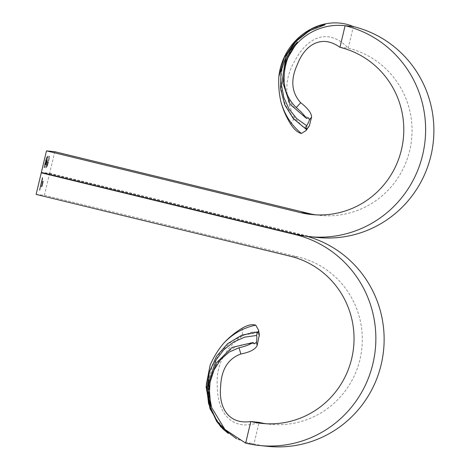 <?xml version="1.0" encoding="UTF-8"?>
<svg xmlns="http://www.w3.org/2000/svg" width="470" height="470" viewBox="0 0 470 470"><rect width="100%" height="100%" fill="white"/><g stroke="black" fill="none" stroke-linecap="round" stroke-linejoin="round"><path stroke-width="0.35" stroke-dasharray="2.35 1.76" d="M42.112 179.511L41.836 180.245L42.136 178.988L42.47 179.593L41.93 180.022M41.078 182.36L41.413 182.572L41.595 181.825L41.63 181.079L41.078 182.36L41.395 182.618L41.037 182.53M40.162 186.678L40.602 185.386L40.162 186.678L40.514 186.766L40.12 186.854M39.903 188.899L39.474 190.115L39.686 189.081L40.261 188.987L39.639 188.87M39.991 188.958L39.821 189.663L39.462 189.575L39.474 190.115L39.968 190.215L39.609 190.127M39.968 190.215L39.503 189.551M42.594 183.235L42.553 182.572L42.206 183.194L42.241 183.876L42.946 183.324L42.553 182.572L42.929 182.66L42.206 183.194M41.636 186.543L41.765 185.544L41.477 186.749L41.995 186.625L42.294 186.055L41.942 185.967M36.12 194.416L44.392 195.262L49.538 173.665L43.986 173.095M42.3 184.058L41.748 185.115L42.124 185.151L42.3 184.058L42.652 184.146L42.118 185.168L41.76 185.08M42.917 182.207L43.346 181.191L43.07 182.325L43.134 181.726L42.917 182.207L42.594 181.726L42.788 181.162L42.517 182.29L42.987 181.103L42.559 182.119L42.594 181.726L42.917 182.207L42.559 182.119M40.291 187.272L39.997 188.505L40.073 187.454L40.649 187.36L40.026 187.248M40.379 187.33L40.209 188.041L39.85 187.953L39.862 188.488L40.355 188.593L39.997 188.505M40.355 188.593L39.891 187.924M41.319 182.965L40.673 185.045L40.931 183.564L41.671 183.053L41.049 182.936M41.407 183.024L41.019 184.639L40.661 184.551L40.673 185.045L41.178 185.145L40.82 185.057M41.178 185.145L40.714 184.869L41.401 184.181L41.049 184.099M41.401 184.181L40.955 183.911L41.63 183.224L41.278 183.136M41.889 180.574L41.513 180.539M42.582 177.642L42.218 177.607L42.182 178.565L42.365 177.801L42.94 177.731L42.218 177.607M242.103 328.224L242.673 335.662C224.231 348.981 215.765 365.924 217.281 386.499C217.669 414.511 233.014 431.672 259.076 422.365L253.935 443.962L245.657 443.116M44.392 195.262L298.462 257.037A85.005 83.525 95.8 0 1 361.095 353.851A85.005 83.525 95.8 0 1 270.132 424.263A85.005 83.525 95.8 0 1 266.008 423.74M49.538 173.665L303.608 235.447A107.207 105.345 95.8 0 1 307.21 236.387M267.877 446.359A107.207 105.345 95.8 0 1 253.935 443.962L244.23 441.823L236.545 438.78M242.673 335.662L253.53 331.497L259.352 334.669M42.294 186.055L41.953 185.826M42.312 185.914L41.677 186.343M42.036 186.431L41.73 186.143M42.089 186.232L41.765 185.544M42.118 185.632L41.859 186.232L41.507 186.143M41.859 186.232L41.83 186.837L41.477 186.749M41.901 186.226L42.077 185.803L41.871 186.666L41.718 185.715L41.542 186.138M42.077 185.803L41.718 185.715M42.042 186.261L41.683 186.173M41.871 186.666L41.513 186.578M42.118 185.168L41.748 185.115M42.359 185.227L41.948 185.362M42.306 185.45L41.989 185.368M42.347 185.45L42.042 185.145M42.482 185.239L42.165 184.98M42.523 185.068L42.083 184.969M42.435 185.057L42.652 184.146M42.535 184.481L42.4 185.057L42.535 184.481L42.182 184.393L41.883 184.951L42.182 184.393M42.4 185.057L42.042 184.969M42.241 185.039L41.883 184.951M42.564 183.282L42.6 183.964L42.241 183.876L42.582 183.964L42.946 183.324M42.282 183.705L42.641 183.793L42.87 182.83L42.641 183.793L42.241 183.206L42.511 182.748L42.282 183.705L42.241 183.206L42.623 183.788M42.87 182.83L42.911 183.324L42.553 183.235L42.511 182.748L42.87 182.83M42.747 183.729L42.394 183.641M43.105 181.42L42.747 181.332M43.146 181.244L42.788 181.162M42.917 181.808L42.559 181.72M42.876 182.378L42.517 182.29M43.005 182.16L42.647 182.078M42.987 182.372L42.629 182.29M43.023 182.495L42.67 182.407M43.299 181.843L42.946 181.755M43.346 181.191L42.987 181.103M43.305 181.361L42.946 181.279M43.316 181.52L42.964 181.432M43.264 181.843L42.905 181.755M43.07 182.325L42.711 182.237M43.134 181.726L42.776 181.637M43.093 181.72L42.741 181.632M39.95 189.128L39.598 189.046M40.003 189.134L39.645 189.046M39.821 189.663L39.833 190.203L39.821 189.663M40.009 190.045L39.65 189.956M39.862 189.639L40.044 189.169L39.686 189.081M40.338 187.507L39.985 187.418M40.385 187.512L40.032 187.424M40.22 188.576L40.209 188.041L40.22 188.576L39.862 188.488M40.397 188.417L40.038 188.329M40.25 188.012L40.432 187.542L40.073 187.454M40.743 186.966L40.426 186.708M40.784 186.796L40.379 186.702M40.737 186.79L40.925 186.22L40.567 186.132M40.925 186.22L40.961 185.474L40.602 185.386M40.961 185.474L40.643 186.196L40.291 186.108M40.643 186.196L40.567 186.772L40.209 186.684M40.89 186.226L40.919 185.644L40.291 186.696L40.532 186.138M40.649 186.778L40.291 186.696M40.678 186.202L40.32 186.114M40.919 185.644L40.561 185.562M41.366 183.194L41.008 183.106M41.413 183.2L41.054 183.112M41.331 183.394L40.972 183.306M41.248 183.682L40.89 183.594M41.201 184.134L40.849 184.046M41.019 184.639L41.031 185.127L41.019 184.639M41.213 184.969L40.861 184.886M41.072 184.957L41.054 184.616L40.702 184.869M41.442 184.011L41.09 183.923M41.307 183.999L41.284 183.653L41.307 183.999L40.937 183.905M41.395 182.618L41.765 182.654L41.413 182.572M41.765 182.654L41.454 182.395M41.806 182.483L41.407 182.395M41.76 182.478L41.948 181.913L41.595 181.825M41.948 181.913L41.983 181.167L41.63 181.079M41.983 181.167L41.671 181.89L41.319 181.802M41.671 181.89L41.595 182.46L41.237 182.378M41.918 181.913L41.677 182.472L41.948 181.338L41.319 182.383L41.589 181.25L41.56 181.825M41.677 182.472L41.319 182.383M41.707 181.896L41.348 181.808M41.948 181.338L41.589 181.25M41.871 180.621L41.472 180.709M41.83 180.797L42.2 180.833L41.848 180.75M42.288 180.104L41.912 180.175M42.265 180.263L42.494 179.622L42.141 179.534M42.494 179.622L42.529 178.9L42.171 178.812M42.529 178.9L42.042 178.964M42.4 179.052L42.218 179.599L41.859 179.511M42.218 179.599L42.136 180.169L41.777 180.081M42.136 180.169L41.836 180.245M42.194 180.327L42.494 179.076L42.136 178.988M42.494 179.076L42.47 179.593M42.453 179.088L42.2 180.151L42.453 179.088L42.1 179L41.842 180.069L42.1 179M42.2 180.151L41.842 180.069M42.359 179.252L42.006 179.164M42.247 179.611L41.895 179.522M42.576 177.695L42.353 178.629L41.995 178.541M42.353 178.629L42.036 178.547M42.388 178.635L42.57 177.871L42.218 177.783M42.682 177.883L42.5 178.647L42.147 178.559M42.5 178.647L42.182 178.565M42.541 178.647L42.723 177.883L42.365 177.801M54.767 151.704L49.62 173.301L41.348 172.455M46.183 158.619L43.957 167.426L45.784 167.614L47.529 164.142L47.928 161.686L46.83 165.405L46.054 166.474L44.444 166.309L45.696 161.069L47.317 157.338L48.927 157.503L48.557 159.066L46.865 159.16L45.966 161.239L45.061 164.835L46.853 160.511L46.342 164.964L47.394 160.564L48.392 160.687L49.415 156.387L47.282 156.375L46.183 158.619L46.536 158.707L45.837 161.134L45.478 161.046M49.62 173.301L303.696 235.082A107.207 105.345 -84.2 0 0 317.638 237.479M339.951 47.317L348.223 48.157L353.37 26.561M315.77 214.861A85.005 83.525 -84.2 0 0 319.894 215.383A85.005 83.525 -84.2 0 0 410.856 144.971A85.005 83.525 -84.2 0 0 348.223 48.157C329.223 27.842 307.844 35.99 294.878 60.777C284.244 78.478 284.156 97.449 294.602 117.682L302.469 126.565L308.949 126.712M290.713 124.18L294.602 117.682M45.837 161.134L44.315 167.514L43.957 167.426M44.315 167.514L45.784 167.614M46.136 167.702L46.753 167.108L46.395 167.02M46.753 167.108L47.488 165.44L47.135 165.352M47.488 165.44L48.251 162.855L47.893 162.767M48.251 162.855L48.504 161.797L48.146 161.709M48.504 161.797L47.928 161.686M48.287 161.774L48.034 162.832L47.676 162.743M48.034 162.832L47.188 165.493L46.83 165.405M47.188 165.493L46.413 166.556L46.054 166.474M46.413 166.556L44.444 166.309M44.803 166.398L46.054 161.151L45.696 161.069M46.054 161.151L46.9 158.496L46.548 158.408M46.9 158.496L47.676 157.427L47.317 157.338M47.676 157.427L48.927 157.503M49.279 157.591L48.909 159.148L48.557 159.066M48.909 159.148L47.276 158.93M47.635 159.019L46.865 159.16M47.223 159.248L46.43 159.935M46.783 160.017L46.324 161.328L45.966 161.239M46.324 161.328L45.825 163.202L45.467 163.113M45.825 163.202L45.414 164.923L45.061 164.835M45.696 164.952L46.166 162.967L45.813 162.879M46.166 162.967L46.448 161.933L46.089 161.845M46.448 161.933L46.712 161.204L46.36 161.116M46.712 161.204L46.977 160.74L46.618 160.652M47.47 160.623L46.424 165.023L46.066 164.941M46.7 165.052L47.746 160.652L47.394 160.564M47.746 160.652L48.392 160.687M48.745 160.775L49.773 156.475L49.415 156.387M49.773 156.475L47.593 156.199M47.946 156.287L46.924 156.892M47.282 156.98L46.536 158.707M290.19 256.197L298.462 257.037M303.608 235.447L298.385 234.912M40.12 189.146L39.768 189.063M40.508 187.524L40.156 187.436M41.301 184.175L40.943 184.087M41.519 183.212L41.166 183.124M303.696 235.082L295.424 234.236M47.881 164.23L47.529 164.142M47.64 156.463L47.282 156.375M261.861 423.423L270.132 424.263M224.877 429.416L230.083 434.157L236.921 438.686L244.23 441.823M254.57 343.793C242.432 342.977 231.986 346.989 223.238 355.837C217.868 361.542 213.956 368.169 211.506 375.718L208.939 388.696C208.545 394.724 209.138 400.646 210.73 406.456M228.226 433.399L216.547 419.675L210.689 407.525L207.781 394.312L207.793 383.937L212.017 366.723L220.283 352.306L231.663 341.338L244.165 334.951L257.813 332.531M42.523 182.748L42.882 182.836M39.462 190.115L39.821 190.197M39.503 189.939L39.862 190.027M39.891 188.317L40.25 188.4M40.661 185.039L41.019 185.127M311.622 214.537L319.894 215.383M297.422 41.895C289.696 51.283 285.366 60.536 284.45 69.648L283.98 81.269C284.556 96.274 293.515 111.813 308.573 117.876M306.481 128.451C301.064 125.396 296.382 121.401 292.446 116.466L286.207 106.314C282.082 97.361 280.384 87.626 281.101 77.109C281.818 67.38 284.703 58.374 289.755 50.102C293.691 43.945 298.591 38.734 304.46 34.463C310.776 29.957 317.655 26.72 325.111 24.74"/><path stroke-width="0.7" d="M43.986 173.095L41.26 172.819L36.12 194.416L290.19 256.197A85.005 83.525 95.8 0 1 352.823 353.005A85.005 83.525 95.8 0 1 261.861 423.423A85.005 83.525 95.8 0 1 250.804 421.52L259.076 422.365A85.005 83.525 95.8 0 0 266.008 423.74M255.78 325.175C243.389 327.672 232.632 333.771 223.503 343.458C228.831 337.583 235.029 332.507 242.103 328.224C247.602 325.017 252.161 324 255.78 325.175L258.541 330.116L259.352 334.669L257.137 345.597C255.157 349.48 249.723 352.283 240.834 354.004L239.036 347.741C244.664 346.543 249.341 344.804 253.066 342.512L254.57 343.793L256.491 342.231C256.931 339.023 256.972 336.767 256.614 335.463L257.431 331.873L257.813 332.531L258.488 331.415L258.541 330.116M307.21 236.387A107.207 105.345 95.8 0 1 382.269 359.409A107.207 105.345 95.8 0 1 267.877 446.359L259.605 445.513A107.207 105.345 95.8 0 1 245.657 443.116L250.804 421.52C228.684 424.774 218.45 407.784 220.653 386.422C221.341 369.514 228.067 358.71 240.834 354.004M41.26 172.819L295.336 234.601A107.207 105.345 95.8 0 1 374.332 356.701A107.207 105.345 95.8 0 1 259.605 445.513M256.491 342.231L257.137 345.597M245.657 443.116L224.877 429.416L211.576 407.402L209.238 394.859L210.09 382.069L214.073 369.931L220.595 359.638L229.043 352.118L239.036 347.741M256.614 335.463L244.741 337.125L233.578 342.043L223.838 349.78L216.165 359.732L208.304 383.438L208.386 395.84L210.736 406.48L208.915 384.102L216.4 362.881L232.133 347.412L253.066 342.512M236.545 438.78L220.559 426.684L209.961 408.624L206.124 386.904L210.119 365.178L206.336 384.384L208.586 403.724L216.635 421.42L222.762 428.805L228.232 433.405L216.934 421.173L209.655 405.827L207.035 388.866L209.397 371.981L216.47 356.383L227.621 343.688L241.668 335.233L257.431 331.873M223.503 343.458C217.98 350.068 213.515 357.306 210.119 365.178M309.366 236.633L317.638 237.479A107.207 105.345 -84.2 0 0 432.365 148.667A107.207 105.345 -84.2 0 0 353.37 26.561L345.098 25.721A107.207 105.345 -84.2 0 1 424.093 147.821A107.207 105.345 -84.2 0 1 309.366 236.633A107.207 105.345 -84.2 0 1 295.424 234.236L41.348 172.455L46.495 150.858L54.767 151.704L308.837 213.486A85.005 83.525 -84.2 0 0 315.77 214.861M301.446 133.474C297.751 132.646 294.173 129.55 290.713 124.18C286.336 117.148 283.093 109.798 280.995 102.137C279.051 93.718 278.334 85.223 278.857 76.645L284.209 57.675L295.107 41.419L310.517 29.357L319.412 25.738L325.099 24.74L309.377 30.82L296.182 41.242L286.406 55.178L281.06 71.264L280.443 88.313L284.691 104.657L293.356 118.634L305.776 128.933L306.481 128.451L306.164 130.472L301.446 133.474C291.57 125.437 284.75 114.991 280.995 102.137M46.495 150.858L300.565 212.64A85.005 83.525 -84.2 0 0 311.622 214.537A85.005 83.525 -84.2 0 0 402.584 144.125A85.005 83.525 -84.2 0 0 339.951 47.317C321.738 34.163 304.989 44.521 297.34 64.531C290.343 79.871 291.465 92.59 300.706 102.701L296.247 107.606C300.712 111.273 304.113 114.868 306.458 118.393L308.573 117.876L309.477 119.815C308.473 122.67 307.515 124.626 306.593 125.684L305.776 128.933M296.247 107.606C284.121 95.586 281.06 79.788 287.053 60.213C294.984 37.682 319.582 22.707 345.098 25.721L339.951 47.317M306.164 130.472L309.413 125.707L311.587 117.03C311.481 113.07 307.85 108.294 300.706 102.701M309.477 119.815L311.587 117.03M306.593 125.684L296.758 118.622L289.026 109.005L283.851 97.554L281.524 85.135L285.278 60.483L290.995 49.579L297.416 41.901L285.83 61.124L283.046 83.39L290.108 104.346L306.458 118.393M353.37 26.561C321.104 12.866 282.646 38.986 278.857 76.645M298.385 234.912L295.336 234.601M259.311 336.027L258.488 331.415M300.565 212.64L308.837 213.486M309.413 125.707L306.581 129.526"/></g></svg>
